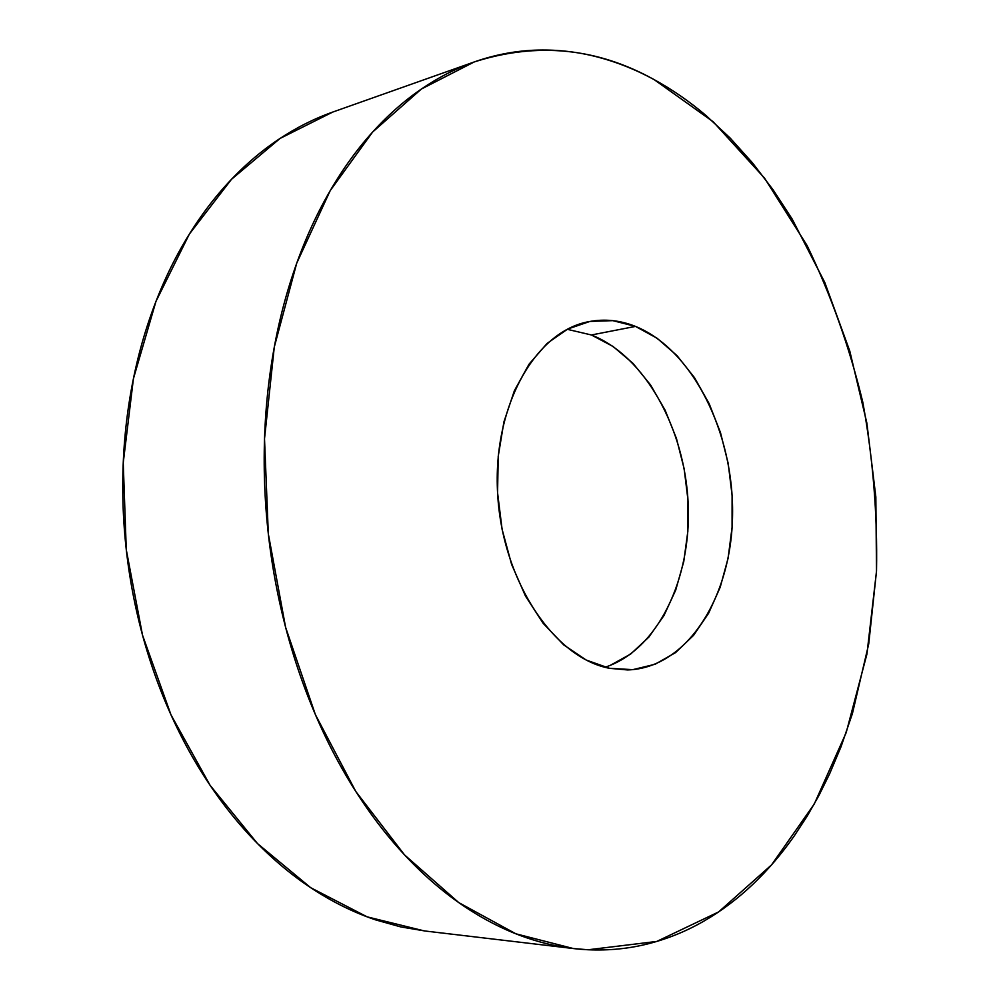 <?xml version="1.0" encoding="UTF-8"?>
<svg xmlns="http://www.w3.org/2000/svg" width="1000" height="1000" viewBox="0 0 1000 1000"><rect width="100%" height="100%" fill="white"/><g stroke="black" fill="none" stroke-linecap="round" stroke-linejoin="round"><path stroke-width="1.5" d="M654.212 79.662L713.188 121.775L764.538 178.125L807.087 245.538C830.938 294.887 849.513 347.113 862.8 402.212C873 458.188 877.562 514.475 876.513 571.1L866.938 654.062L846.188 732.625L814.3 803.95L771.55 864.887L718.6 911.938L656.775 941.438L588.2 949.762L573.35 948.538L515.887 933.812L458.775 902.613L404.513 854.875L355.812 791.513L315.375 714.587L285.6 627.312L268.312 533.812L264.513 438.812L274.275 347.113L296.725 263.163L330.225 190.613L372.6 132.062L421.413 89.012L474.2 61.962C536.912 41.913 596.912 47.812 654.212 79.662C672.4 89.612 689.725 101.613 706.2 115.675L730.125 138.012L752.487 162.875L773.225 190L792.225 219.15L824.788 282.475L849.775 351.012L866.862 423.05L875.837 496.95L876.513 571.1L868.737 643.875L852.425 713.55L841.062 746.65L829.625 773.825L818.888 795.562L807.113 816.263L794.25 835.925C781.75 853.812 767.95 869.95 752.837 884.35C737.7 898.75 721.4 911 703.913 921.112C686.413 931.2 667.95 938.737 648.525 943.713C629.075 948.662 608.962 950.688 588.2 949.762C567.413 948.825 546.375 944.65 525.087 937.25C503.787 929.812 482.738 919 461.962 904.825C441.163 890.6 421.225 873.088 402.125 852.275C383.025 831.413 365.387 807.6 349.2 780.85C333.038 754.038 318.9 724.9 306.788 693.45C294.713 661.95 285.1 629.012 277.975 594.637C270.875 560.25 266.512 525.45 264.875 490.262C263.288 455.075 264.438 420.562 268.35 386.737C272.3 352.938 278.788 320.812 287.838 290.35C296.9 259.925 308.125 231.95 321.5 206.425C334.888 180.95 349.938 158.438 366.613 138.887C383.3 119.388 401.087 103.1 419.95 90.025C438.812 76.988 458.237 67.175 478.212 60.587C498.175 54.025 518.225 50.512 538.337 50.062C558.45 49.625 578.237 51.962 597.712 57.062C617.175 62.175 636 69.713 654.212 79.662M605 667.25C657.887 650.088 691.663 578.763 688.175 503.713C684.9 428.65 645.062 355.988 591.4 334.975L635.487 326.4C692.913 349.7 733.925 433.312 732.562 515.025C731.675 596.737 687.4 668.125 627.612 669.95L609.55 668.312C554.2 658.062 502.35 581.2 497.638 493.825C492.438 406.45 535.163 331.413 588.663 321.688C604.412 318.65 620.013 320.213 635.487 326.4L591.4 334.975L567.2 329.3L591.4 334.975L613.088 346.488L633.013 363.387L650.537 384.925L665.163 410.275L676.475 438.537L684.15 468.775L687.975 500.037L687.85 531.312L683.75 561.638L675.738 590.025L664 615.487L648.85 637.112L630.7 654.025L610.112 665.45M333.05 111.962C314.4 118.5 296.262 127.65 278.625 139.388C259.837 151.925 242.15 167.375 225.55 185.712C208.962 204.1 194 225.138 180.662 248.812C167.35 272.538 156.15 298.438 147.062 326.488C138 354.575 131.425 384.113 127.338 415.112C123.287 446.125 121.912 477.725 123.225 509.888C124.575 542.062 128.6 573.85 135.287 605.262C142 636.65 151.163 666.75 162.75 695.537C174.363 724.287 188.012 750.95 203.675 775.537C219.35 800.075 236.525 821.95 255.175 841.175C273.837 860.362 293.4 876.562 313.863 889.775C334.325 902.95 355.125 913.05 376.262 920.088L400.875 926.938L425.337 931.038M474.2 61.962L332.713 112.075L280.087 138.425L231.513 179.288L189.35 234.1L155.963 301.4L133.412 378.738L123.238 462.825L126.275 549.7L142.5 635.1L171 714.875L210.087 785.312L257.512 843.575L310.738 887.725L367.137 916.85L424.275 930.913L573.35 948.538M635.487 326.4L612.812 320.637L589.925 321.438L567.712 329.038L547.1 343.413L529.038 364.188L514.4 390.675L503.925 421.863L498.212 456.425L497.575 492.812L502.1 529.338L511.575 564.3L525.5 596.1L543.175 623.337L563.737 644.912L586.2 660.037L609.55 668.312L632.812 669.65L655.088 664.262L675.575 652.6L693.587 635.337L708.612 613.25L720.2 587.25L728.088 558.275L732.075 527.325L732.1 495.375L728.2 463.462L720.475 432.562L709.15 403.65L694.525 377.713L677.013 355.625L657.125 338.275L635.487 326.4"/></g></svg>

